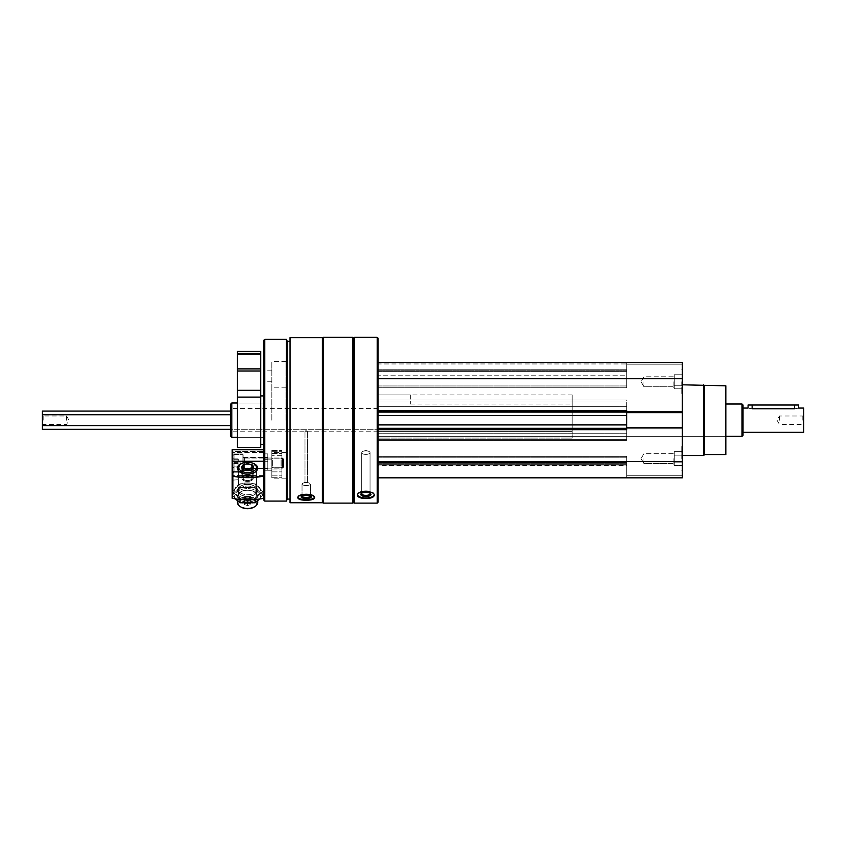 <?xml version="1.0" encoding="UTF-8"?>
<svg xmlns="http://www.w3.org/2000/svg" width="846" height="846" viewBox="0 0 846 846"><rect width="100%" height="100%" fill="white"/><g stroke="black" fill="none" stroke-linecap="round" stroke-linejoin="round"><path stroke-width="0.63" stroke-dasharray="4.23 3.17" d="M682.362 381.768L682.362 393.908L682.362 381.768M682.362 458.617L682.362 446.487L682.362 458.617M682.362 420.198L682.362 384.803L682.362 420.198M378.003 362.553L682.362 362.553L626.749 362.553L626.749 363.97L378.003 363.97L378.003 370.241L378.003 363.97L626.749 363.97L626.749 370.241L626.749 362.553L378.003 362.553L378.003 378.733L378.003 362.553L682.362 362.553L682.362 477.831L682.362 475.759L682.362 477.831L378.003 477.831L378.003 461.652L378.003 477.831L682.362 477.831L626.749 477.831L626.749 465.49L626.749 477.831L626.749 475.759L626.749 477.831L378.003 477.831M306.21 430.646L304.994 431.122L307.426 431.122L306.21 430.646M306.21 482.072L304.994 482.484L307.426 482.484L306.21 482.072M306.21 431.471L304.994 431.122L307.426 431.122L306.21 431.471M306.21 482.897L304.994 482.484L307.151 482.22L306.21 482.897M378.003 410.691L626.749 410.691L378.003 410.691L626.749 410.691L626.749 412.108L378.003 412.108L378.003 378.733L378.003 412.108L626.749 412.108L626.749 406.662L626.749 412.647L682.362 412.647M378.003 428.288L626.749 428.288L378.003 428.288L626.749 428.288L626.749 440.417L626.749 429.694L378.003 429.694L378.003 428.288L378.003 461.652L378.003 428.288L378.003 440.417L378.003 429.694L626.749 429.694L378.003 429.694M290.03 337.628L290.03 502.757M322.389 337.628L322.389 502.757M297.929 497.3A8.397 2.866 0 0 1 297.824 496.824L297.824 497.776C298.321 495.904 301.123 494.804 306.21 494.508C311.307 494.815 314.099 495.904 314.606 497.776C315.114 501.033 297.327 501.044 297.824 497.776L297.824 496.824A8.397 2.866 0 0 0 306.21 499.7A8.397 2.866 0 0 0 314.606 496.824A8.397 2.866 0 0 0 306.21 493.958A8.397 2.866 0 0 0 297.824 496.824A8.397 2.866 0 0 1 306.21 493.958A8.397 2.866 0 0 1 314.606 496.824A8.397 2.866 0 0 1 314.49 497.3M354.548 337.279L354.548 503.106M377.2 337.279L377.2 503.106M357.551 494.878A8.397 3.543 0 0 1 357.477 494.424L357.477 495.344C357.985 493.059 360.777 491.748 365.874 491.41C370.96 491.748 373.763 493.059 374.26 495.344C374.767 499.489 356.98 499.5 357.477 495.344L357.477 494.424A8.397 3.543 0 0 0 365.874 497.966A8.397 3.543 0 0 0 374.26 494.424A8.397 3.543 0 0 0 365.874 490.881A8.397 3.543 0 0 0 357.477 494.424A8.397 3.543 0 0 1 365.874 490.881A8.397 3.543 0 0 1 374.26 494.424A8.397 3.543 0 0 1 374.196 494.878M378.003 338.083L378.003 502.302M378.003 370.241L378.003 371.658L378.003 369.734L378.003 371.658L378.003 370.241L626.749 370.241L626.749 371.658L626.749 369.734L626.749 371.658L626.749 370.241L378.003 370.241M378.003 375.783L378.003 387.732L378.003 375.783L626.749 375.783L626.749 369.734L626.749 387.732L626.749 375.783L378.003 375.783M378.003 401.004L378.003 415.481L378.003 401.004L626.749 401.004L626.749 399.968L626.749 415.481L626.749 401.004L378.003 401.004M378.003 415.481L378.003 429.197L378.003 415.481L626.749 415.481L626.749 429.197L626.749 415.481M378.003 429.197L378.003 439.381L378.003 429.197L626.749 429.197L626.749 439.381L626.749 429.197L378.003 429.197M378.003 465.49L378.003 456.396L378.003 465.49L626.749 465.49L626.749 456.396L626.749 465.49L378.003 465.49M378.003 462.455L378.003 456.396L378.003 462.455L626.749 462.455L626.749 456.396L626.749 462.455L378.003 462.455M353.734 338.083L353.734 502.302M352.93 337.279L352.93 503.106M323.204 337.279L323.204 503.106M322.389 420.198L322.389 338.083L322.389 420.198M290.03 420.198L290.03 341.319L290.03 420.198M287.206 341.319L287.206 499.066M286.466 339.299L286.466 501.086M264.756 339.299L264.756 501.086M263.741 340.314L263.741 500.071M263.741 420.198L263.741 370.146L263.741 420.198M285.99 420.198L285.99 361.549L285.99 420.198M271.83 420.198L271.83 361.549L271.83 420.198M230.376 404.43L230.376 435.954M231.804 403.003L231.804 437.382M365.874 492.287A5.055 2.136 0 0 0 361.401 493.43A5.055 2.136 0 0 0 365.874 496.56A5.055 2.136 0 0 0 370.347 493.43A5.055 2.136 0 0 0 365.874 492.287M365.874 491.864A4.177 1.766 0 0 0 362.173 492.806A4.177 1.766 0 0 0 361.686 493.63A4.177 1.766 0 0 0 365.874 495.396A4.177 1.766 0 0 0 370.051 493.63A4.177 1.766 0 0 0 369.565 492.806A4.177 1.766 0 0 0 365.874 491.864M365.874 450.865A4.177 1.766 0 0 0 363.41 451.204A4.177 1.766 0 0 0 361.686 452.631A4.177 1.766 0 0 0 365.874 454.397A4.177 1.766 0 0 0 370.051 452.631A4.177 1.766 0 0 0 368.338 451.204A4.177 1.766 0 0 0 365.874 450.865A4.177 1.766 0 0 1 368.338 451.204A4.177 1.766 0 0 1 370.051 452.631A4.177 1.766 0 0 1 365.874 454.397A4.177 1.766 0 0 1 361.686 452.631A4.177 1.766 0 0 1 363.41 451.204A4.177 1.766 0 0 1 365.874 450.865M361.866 493.112A4.177 1.766 0 0 1 362.173 492.806A4.177 1.766 0 0 1 365.874 491.864A4.177 1.766 0 0 1 369.565 492.806A4.177 1.766 0 0 1 369.871 493.112M306.21 495.1A5.055 1.734 0 0 0 301.504 496.2A5.055 1.734 0 0 0 306.21 498.558A5.055 1.734 0 0 0 310.916 496.2A5.055 1.734 0 0 0 306.21 495.1M306.21 494.572A4.177 1.428 0 0 0 302.318 495.481A4.177 1.428 0 0 0 302.033 495.999A4.177 1.428 0 0 0 306.21 497.427A4.177 1.428 0 0 0 310.387 495.999A4.177 1.428 0 0 0 310.101 495.481A4.177 1.428 0 0 0 306.21 494.572M306.21 482.664A4.177 1.428 0 0 0 302.963 483.193A4.177 1.428 0 0 0 302.033 484.092A4.177 1.428 0 0 0 306.21 485.519A4.177 1.428 0 0 0 310.387 484.092A4.177 1.428 0 0 0 309.456 483.193A4.177 1.428 0 0 0 306.21 482.664M302.054 495.841A4.177 1.428 0 0 1 302.318 495.481A4.177 1.428 0 0 1 306.21 494.572A4.177 1.428 0 0 1 310.101 495.481A4.177 1.428 0 0 1 310.366 495.841M306.21 485.519A4.177 1.428 0 0 1 302.033 484.092A4.177 1.428 0 0 1 302.963 483.193A4.177 1.428 0 0 1 309.456 483.193A4.177 1.428 0 0 1 310.387 484.092A4.177 1.428 0 0 1 306.21 485.519M378.003 371.658L626.749 371.658L378.003 371.658M378.003 387.732L626.749 387.732L378.003 387.732M378.003 378.733L682.362 378.733M378.003 406.662L626.749 406.662L378.003 406.662M378.003 433.734L626.749 433.734L378.003 433.734M378.003 412.108L626.749 412.108L626.749 428.288L626.749 427.748L682.362 427.748M378.003 461.652L682.362 461.652M378.003 462.868L626.749 462.868L378.003 462.868M378.003 456.396L626.749 456.396L378.003 456.396M626.749 412.647L626.749 412.108M626.749 427.748L626.749 428.298M626.749 364.859L682.362 364.859L626.749 364.859M626.749 411.547L682.362 411.547L626.749 411.547M626.749 428.837L682.362 428.837L626.749 428.837M626.749 475.759L682.362 475.759L626.749 475.759M725.836 385.818L725.836 454.577M725.836 420.198L725.836 404.018L725.836 420.198M704.602 385.818L704.602 454.577M703.597 384.803L703.597 455.582M572.15 420.198L572.15 404.018L572.15 420.198M572.15 431.629L378.003 431.629L378.003 438.069L378.003 431.629L572.15 431.629L572.15 438.069L378.003 438.069L378.003 394.913L378.003 438.069L572.15 438.069L572.15 394.913L572.15 431.629M378.003 420.198L378.003 404.018L378.003 420.198M681.76 458.617L681.76 446.487L681.76 458.617M643.933 458.617L643.933 463.587L643.933 458.617M673.173 458.617L673.173 463.587L673.173 458.617M674.273 453.361L674.273 463.872L674.273 453.361L674.273 455.116L682.362 455.116L682.362 451.616L682.362 465.628L682.362 455.116L674.273 455.116L674.273 451.616L682.362 451.616L674.273 451.616L674.273 453.361M674.273 463.872L674.273 458.617L674.273 464.687L674.273 462.117L682.362 462.117L682.362 465.628L682.362 462.117L674.273 462.117L674.273 455.116L674.273 465.628L682.362 465.628L674.273 465.628L674.273 463.872M681.76 381.768L681.76 393.908L681.76 381.768M643.933 381.768L643.933 386.738L643.933 381.768M673.173 381.768L673.173 386.738L673.173 381.768M674.273 376.512L674.273 387.024L674.273 376.512L674.273 378.268L682.362 378.268L682.362 374.767L682.362 388.779L682.362 378.268L674.273 378.268L674.273 374.767L682.362 374.767L674.273 374.767L674.273 376.512M674.273 387.024L674.273 381.768L674.273 387.838L674.273 385.268L682.362 385.268L682.362 388.779L682.362 385.268L674.273 385.268L674.273 378.268L674.273 388.779L682.362 388.779L674.273 388.779L674.273 387.024M674.273 378.268L682.362 378.268L674.273 378.268M674.273 385.268L682.362 385.268L674.273 385.268M674.273 455.116L682.362 455.116L674.273 455.116M674.273 462.117L682.362 462.117L674.273 462.117M232.629 479.069L232.629 476.552L232.629 479.069M238.604 479.069L238.678 476.552L238.604 479.069M263.741 476.108L263.741 461.683L267.791 461.683L267.791 468.028L267.791 457.527L263.741 457.559L263.741 459.315L267.791 459.315L263.741 459.315L263.741 453.89L267.791 453.89L267.791 461.683L267.791 453.89L267.791 457.559L267.791 453.89L263.741 453.89L263.741 457.559L267.791 457.559L267.791 468.028L263.741 468.028L267.791 468.028L267.791 461.683L263.741 461.683L263.741 475.399L263.741 470.239L267.791 470.239L267.791 458.098L267.791 470.239L263.741 470.239L263.741 468.642L267.791 468.652L267.791 458.098L267.791 470.239L267.791 468.642L263.741 468.642L263.741 461.683L263.741 498.305L263.741 476.108A48.539 28.278 0 0 1 232.195 476.108L232.195 498.305A48.539 28.278 180 0 0 263.741 498.305M263.741 458.098L267.791 458.098L263.741 458.098M232.195 479.322L232.195 476.118L232.195 479.322M232.195 457.792L232.195 472.195L232.195 457.792M232.195 476.203L232.195 492.954A3.638 2.126 180 0 1 233.21 494.413A3.638 2.126 180 0 1 232.195 495.883L232.195 470.757A3.638 2.126 0 0 1 233.21 472.227A3.638 2.126 0 0 1 232.195 473.697L232.195 495.883A3.638 2.126 180 0 0 233.21 494.413A3.638 2.126 180 0 0 232.195 492.954L232.195 475.399L232.195 476.203L263.741 476.203L263.741 475.399L263.741 476.203L232.195 476.203M263.741 449.797L232.195 449.797L263.741 449.723L263.741 459.315L263.741 449.829L232.195 449.829L232.195 451.5L232.195 449.723L232.195 470.757M232.195 451.5L232.195 475.399L232.195 451.5L263.741 451.5L232.195 451.5M232.195 461.218L263.741 461.218M243.056 462.942A10.11 5.89 180 0 1 252.076 462.942M257.681 490.405A10.11 5.89 180 0 1 243.627 495.83A10.11 5.89 180 0 1 240.518 486.186A10.11 5.89 180 0 1 254.614 486.186A10.11 5.89 180 0 1 257.681 490.405A10.11 5.89 0 0 1 243.627 495.83A10.11 5.89 0 0 1 240.518 486.186A10.11 5.89 0 0 1 254.614 486.186A10.11 5.89 0 0 1 257.681 490.405M243.119 459.854L243.119 468.652L243.119 459.854M243.119 457.792L243.119 472.195L243.119 457.792M256.581 469.107A9.02 5.256 180 0 1 253.853 472.872A9.02 5.256 180 0 1 241.279 472.872A9.02 5.256 180 0 1 238.551 469.107A9.02 5.256 180 0 1 247.561 463.851A9.02 5.256 180 0 1 256.581 469.107L256.581 489.517A9.02 5.256 180 0 1 247.561 494.762A9.02 5.256 180 0 1 238.551 489.517A9.02 5.256 180 0 1 241.279 485.752A9.02 5.256 180 0 1 253.853 485.752A9.02 5.256 180 0 1 256.581 489.517A9.02 5.256 0 0 1 247.561 494.762A9.02 5.256 0 0 1 238.551 489.517A9.02 5.256 0 0 1 241.279 485.752A9.02 5.256 0 0 1 253.853 485.752A9.02 5.256 0 0 1 256.581 489.517L256.581 469.107A9.02 5.256 0 0 1 253.853 472.872A9.02 5.256 0 0 1 241.279 472.872A9.02 5.256 0 0 1 238.551 469.107A9.02 5.256 0 0 1 247.561 463.851A9.02 5.256 0 0 1 256.581 469.107M247.561 481.437A5.763 3.363 180 0 1 241.797 478.075A5.763 3.363 180 0 1 247.561 474.722A5.763 3.363 180 0 1 253.324 478.075A5.763 3.363 180 0 1 247.561 481.437A5.763 3.363 180 0 0 253.324 478.075A5.763 3.363 180 0 0 247.561 474.722A5.763 3.363 180 0 0 241.797 478.075A5.763 3.363 180 0 0 247.561 481.437M244.05 464.729A5.763 3.363 180 0 1 251.082 464.729M247.561 474.289A10.11 5.89 180 0 1 237.451 468.398A10.11 5.89 180 0 1 240.518 464.179A10.11 5.89 180 0 1 254.614 464.179A10.11 5.89 180 0 1 257.681 468.398A10.11 5.89 180 0 1 247.561 474.289A10.11 5.89 180 0 0 257.681 468.398A10.11 5.89 180 0 0 254.614 464.179A10.11 5.89 180 0 0 240.518 464.179A10.11 5.89 180 0 0 237.451 468.398A10.11 5.89 180 0 0 247.561 474.289M237.451 501.054L237.451 502.545A10.11 5.89 180 0 1 247.561 496.655A10.11 5.89 180 0 1 257.681 502.545A10.11 5.89 180 0 0 247.561 496.655A10.11 5.89 180 0 0 237.451 502.545A10.11 5.89 180 0 0 240.518 506.765A10.11 5.89 180 0 0 247.561 508.435A10.11 5.89 180 0 0 254.614 506.765A10.11 5.89 180 0 0 257.681 502.545L257.681 501.054M240.518 506.765L241.374 507.262A8.872 5.171 180 0 1 241.258 499.912A8.872 5.171 180 0 1 253.863 499.912A8.872 5.171 180 0 1 253.747 507.262A8.872 5.171 180 0 0 253.863 499.912A8.872 5.171 180 0 0 241.258 499.912A8.872 5.171 180 0 0 241.374 507.262A8.872 5.171 180 0 0 247.561 508.721A8.872 5.171 180 0 0 253.747 507.262L254.614 506.765M244.536 502.535L244.536 504.576L247.561 505.591L244.536 504.576L244.536 497.607L247.561 496.581L247.561 501.509L250.596 502.535L250.596 504.576L247.561 505.591L250.596 504.576L250.596 499.648L247.561 500.663L247.561 505.591L247.561 500.663L244.536 499.648L244.536 504.576L244.536 502.535L247.561 501.509L244.536 502.535L244.536 497.607L244.536 502.535M250.596 497.607L250.596 504.576L250.596 497.607L250.596 499.648L247.561 500.663L244.536 499.648L244.536 497.607L247.561 496.581L250.596 497.607L247.561 496.581L247.561 501.509L250.596 502.535L250.596 497.607M247.561 500.335A2.929 1.713 180 0 1 245.023 497.765A2.929 1.713 180 0 1 250.099 497.765A2.929 1.713 180 0 1 247.561 500.335A2.929 1.713 180 0 0 250.099 497.765A2.929 1.713 180 0 0 245.023 497.765A2.929 1.713 180 0 0 247.561 500.335M241.85 473.601A5.763 3.363 0 0 1 241.797 473.178A5.763 3.363 0 0 1 247.169 469.826A5.763 3.363 0 0 1 253.271 472.713L252.288 478.159A4.759 2.771 0 0 0 247.561 475.029A4.759 2.771 0 0 0 242.844 478.159A4.759 2.771 0 0 0 247.561 480.581A4.759 2.771 0 0 0 252.288 478.159A4.759 2.771 0 0 1 247.561 480.581A4.759 2.771 0 0 1 242.844 478.159A4.759 2.771 0 0 1 247.561 475.029A4.759 2.771 0 0 1 252.288 478.159C250.892 479.153 254.001 479.428 247.561 480.697C244.304 480.264 242.728 479.418 242.844 478.159L241.85 473.601A5.763 3.363 0 0 0 247.561 476.531A5.763 3.363 0 0 0 253.271 473.633L253.271 471.772A5.763 3.363 180 0 1 247.169 474.659A5.763 3.363 180 0 1 241.797 471.307A5.763 3.363 180 0 1 241.85 470.884A5.763 3.363 180 0 1 247.54 467.954A5.763 3.363 180 0 1 253.271 470.852L252.817 468.769M253.187 474.024L253.187 470.45L253.271 473.633M253.271 471.772L253.187 470.45M253.271 472.713L253.271 470.852M281.94 455.656L281.94 477.736L281.94 450.294L281.94 477.736L281.94 453.509L281.94 455.656L271.83 455.656L271.83 477.736L271.83 450.294L271.83 477.736L271.83 453.509L271.83 455.656L281.94 455.656M271.83 464.517L271.83 458.035L271.83 464.517M281.94 464.517L281.94 458.035L281.94 464.517M272.708 464.264L272.708 458.913L272.708 464.264M281.073 464.264L281.073 458.913L281.073 464.264M232.999 467.341L232.999 458.416L232.999 467.764L238.064 467.341L238.064 458.839L238.064 467.341L238.064 464.761L238.064 467.119L232.999 466.886L238.064 466.886L238.064 462.635L232.999 462.635L238.064 462.635L238.064 458.839L232.999 458.839L238.064 458.839L238.064 467.341L232.999 467.341M232.999 456.925L232.999 470.672L232.999 456.925M234.014 456.11L234.014 471.687L234.014 456.11M242.865 456.11L242.865 471.687L242.865 456.11M243.119 456.311L243.119 471.434L243.119 456.311M243.119 458.902L243.119 468.25L243.119 458.902M244.325 458.987L244.325 468.145L244.325 458.987M282.575 458.987L282.575 468.145L282.575 458.987M283.558 459.79L283.558 467.151L283.558 459.79M238.064 463.545L232.999 463.545L238.064 463.545L238.064 465.448L238.064 461.419L238.064 463.545M238.064 459.293L232.999 459.293L238.064 459.293L238.064 461.419L238.064 459.293M247.561 497.945A12.944 7.54 180 0 1 236.351 486.63A12.944 7.54 180 0 1 258.77 486.63A12.944 7.54 180 0 1 247.561 497.945A12.944 7.54 180 0 0 258.77 486.63A12.944 7.54 180 0 0 236.351 486.63A12.944 7.54 180 0 0 247.561 497.945M247.561 496.295A10.11 5.89 180 0 1 240.518 494.624A10.11 5.89 180 0 1 240.38 486.26A10.11 5.89 180 0 1 254.752 486.26A10.11 5.89 180 0 1 254.614 494.624A10.11 5.89 180 0 1 247.561 496.295A10.11 5.89 180 0 0 254.614 494.624A10.11 5.89 180 0 0 254.752 486.26A10.11 5.89 180 0 0 240.38 486.26A10.11 5.89 180 0 0 240.518 494.624A10.11 5.89 180 0 0 247.561 496.295M235.209 498.844L232.386 495.111L239.978 487.455L239.978 483.796L232.386 491.452L239.978 499.108L247.561 498.157L255.154 499.108L262.746 491.452L255.154 483.796L239.978 483.796L255.154 483.796L262.746 491.452L255.154 499.108L247.561 498.157L239.978 499.108L232.386 491.452L239.978 483.796L239.978 487.455L255.154 487.455L262.746 495.111L259.796 498.981M241.089 489.623A12.944 7.54 180 0 1 260.071 494.201A12.944 7.54 180 0 1 247.561 503.698A12.944 7.54 180 0 1 235.061 498.104A12.944 7.54 180 0 1 241.089 489.623M247.561 502.048A10.11 5.89 180 0 1 238.191 498.379A10.11 5.89 180 0 1 240.518 491.938A10.11 5.89 180 0 1 254.614 491.938A10.11 5.89 180 0 1 256.93 498.379A10.11 5.89 180 0 1 247.561 502.048A10.11 5.89 180 0 0 256.93 498.379A10.11 5.89 180 0 0 254.614 491.938A10.11 5.89 180 0 0 240.518 491.938A10.11 5.89 180 0 0 238.191 498.379A10.11 5.89 180 0 0 247.561 502.048M247.561 496.549A9.02 5.256 180 0 1 241.279 495.058A9.02 5.256 180 0 1 238.551 491.293A9.02 5.256 180 0 1 247.561 486.038A9.02 5.256 180 0 1 256.581 491.293A9.02 5.256 180 0 1 253.853 495.058A9.02 5.256 180 0 1 247.561 496.549A9.02 5.256 180 0 0 253.853 495.058A9.02 5.256 180 0 0 256.581 491.293A9.02 5.256 180 0 0 247.561 486.038A9.02 5.256 180 0 0 238.551 491.293A9.02 5.256 180 0 0 241.279 495.058A9.02 5.256 180 0 0 247.561 496.549M247.561 500.515A9.02 5.256 180 0 1 238.551 495.27A9.02 5.256 180 0 1 241.279 491.505A9.02 5.256 180 0 1 253.853 491.505A9.02 5.256 180 0 1 256.581 495.27A9.02 5.256 180 0 1 247.561 500.515A9.02 5.256 180 0 0 256.581 495.27A9.02 5.256 180 0 0 253.853 491.505A9.02 5.256 180 0 0 241.279 491.505A9.02 5.256 180 0 0 238.551 495.27A9.02 5.256 180 0 0 247.561 500.515M255.154 487.455L255.154 483.796L255.154 487.455L239.978 487.455L232.386 495.111L232.386 491.452L232.386 495.111L239.978 502.767L255.154 502.767L262.746 495.111L262.746 491.452L262.746 495.111L255.154 487.455M239.978 499.447L239.978 502.767M255.154 499.521L255.154 502.767M232.195 473.697L232.195 476.108M257.681 468.219A10.11 5.89 0 0 1 254.614 472.438A10.11 5.89 0 0 1 240.518 472.438A10.11 5.89 0 0 1 243.627 462.783A10.11 5.89 0 0 1 257.681 468.219M247.561 470.746A5.763 3.363 180 0 0 253.324 467.394A5.763 3.363 180 0 0 247.561 464.031A5.763 3.363 180 0 0 241.797 467.394A5.763 3.363 180 0 0 247.561 470.746M247.561 472.565A8.872 5.171 180 0 0 255.788 469.34A8.872 5.171 180 0 0 253.747 463.693A8.872 5.171 180 0 0 241.374 463.693A8.872 5.171 180 0 0 239.344 469.34A8.872 5.171 180 0 0 247.561 472.565M253.282 473.601A5.763 3.363 0 0 0 253.324 473.178A5.763 3.363 0 0 0 247.963 469.826A5.763 3.363 0 0 0 241.85 472.713L242.844 478.159C244.23 479.153 241.131 479.428 247.561 480.697C250.828 480.264 252.394 479.418 252.288 478.159L253.282 473.601A5.763 3.363 0 0 1 247.561 476.531A5.763 3.363 0 0 1 241.85 473.633L241.85 471.772A5.763 3.363 180 0 0 247.963 474.659A5.763 3.363 180 0 0 253.324 471.307A5.763 3.363 180 0 0 253.282 470.884A5.763 3.363 180 0 0 247.592 467.954A5.763 3.363 180 0 0 241.85 470.852L242.844 466.326A4.759 2.771 0 0 1 247.592 463.904A4.759 2.771 0 0 1 252.288 466.326A4.759 2.771 0 0 1 247.561 469.445A4.759 2.771 0 0 1 242.844 466.326A4.759 2.771 0 0 1 242.855 466.294L244.494 464.475C249.485 463.587 252.076 464.2 252.288 466.326L253.282 470.884M241.945 474.024L241.945 470.45L241.85 473.633M241.85 471.772L241.945 470.45M241.85 472.713L241.85 470.852M271.83 461.662L271.83 468.145L271.83 461.662M281.94 461.662L281.94 468.145L281.94 461.662M272.708 461.916L272.708 467.267L272.708 461.916M281.073 461.916L281.073 467.267L281.073 461.916M232.999 469.255L232.999 455.508L232.999 469.255M234.014 470.08L234.014 454.492L234.014 470.08M242.865 470.08L242.865 454.492L242.865 470.08M243.119 469.868L243.119 454.746L243.119 469.868M243.119 467.278L243.119 457.929L243.119 467.278M244.325 467.204L244.325 458.035L244.325 467.204M282.575 467.204L282.575 458.035L282.575 467.204M283.558 466.389L283.558 459.029L283.558 466.389M254.033 489.623A12.944 7.54 180 0 0 235.061 494.201A12.944 7.54 180 0 0 247.561 503.698A12.944 7.54 180 0 0 260.071 498.104A12.944 7.54 180 0 0 254.033 489.623M743.031 405.023L743.031 435.362M803.7 408.058L803.7 432.327M794.595 405.023L794.595 408.755C799.819 407.994 799.819 407.994 794.595 408.755L752.136 408.755C746.912 407.994 746.912 407.994 752.136 408.755L752.136 405.023L798.645 405.023M230.376 411.093L42.3 411.093L42.3 429.292L378.003 429.292L378.003 411.093L378.003 429.292L230.376 429.292M42.3 420.198L42.3 415.143L42.3 420.198M410.363 394.913L410.363 404.018L410.363 394.913L378.003 394.913L378.003 404.018L378.003 394.913L572.15 394.913M803.7 420.198L803.7 415.143L803.7 420.198M742.016 404.018L742.016 436.367M410.363 404.018L572.15 404.018M748.086 405.023L752.136 405.023M66.57 420.198L66.57 416.01L66.57 420.198M43.178 420.198L43.178 416.01L43.178 420.198M802.822 420.198L802.822 416.01L802.822 420.198M779.43 420.198L779.43 416.01L779.43 420.198M237.451 447.492L237.451 390.313L260.705 390.313L260.705 447.492M237.451 390.313L237.451 371.003L260.705 371.003L260.705 390.313M237.451 371.003L237.451 368.888L260.705 368.888L260.705 371.003M237.451 351.439L237.451 353.459L260.705 353.459L260.705 368.888M260.705 351.439L260.705 353.459L237.451 353.459L237.451 368.888M237.451 420.198L237.451 403.003L237.451 420.198M260.705 420.198L260.705 395.928L260.705 420.198M378.003 385.956L626.749 385.956L378.003 385.956M378.003 411.188L626.749 411.188L378.003 411.188M378.003 424.914L626.749 424.914M378.003 439.381L626.749 439.381L378.003 439.381M378.003 465.913L626.749 465.913L378.003 465.913M378.003 464.687L626.749 464.687L378.003 464.687M378.003 463.27L626.749 463.27L378.003 463.27M378.003 457.2L626.749 457.2L378.003 457.2M263.741 475.399L232.195 475.399L263.741 475.399M263.741 452.525L232.195 452.525L263.741 452.525M249.93 464.274A4.759 2.771 0 0 0 245.192 464.274M247.561 480.613A4.357 2.538 0 0 0 251.336 476.806A4.357 2.538 0 0 0 243.785 476.806A4.357 2.538 0 0 0 247.561 480.613A4.357 2.538 0 0 1 243.785 476.806A4.357 2.538 0 0 1 251.336 476.806A4.357 2.538 0 0 1 247.561 480.613M271.83 475.854L281.94 475.854L271.83 475.854M271.83 477.726L281.94 477.726L271.83 477.736M271.83 471.857L281.94 471.857L271.83 471.857M271.83 469.075L281.94 469.075L271.83 469.075M271.83 451.341L281.94 451.341L271.83 451.341M271.83 450.495L281.94 450.495L271.83 450.495M271.83 453.509L281.94 453.509L271.83 453.509M247.561 468.948A4.357 2.538 0 0 1 243.785 465.141A4.357 2.538 0 0 1 251.336 465.141A4.357 2.538 0 0 1 247.561 468.948M230.376 425.654L42.3 425.654M230.376 414.73L42.3 414.73M237.451 397.102L260.705 397.102M237.451 354.157L260.705 354.157M307.426 482.484L307.426 431.122L307.426 482.484M304.994 482.484L304.994 431.122L304.994 482.484M285.99 387.838L271.83 387.838M285.99 452.547L271.83 452.547M271.83 381.26L263.741 381.26M271.83 459.124L263.741 459.124M271.83 370.146L263.741 370.146M271.83 470.249L263.741 470.249M285.99 361.549L271.83 361.549M285.99 478.836L271.83 478.836M263.741 403.003L237.451 403.003L263.741 403.003M263.741 437.382L237.451 437.382L263.741 437.382M362.173 492.806L361.401 493.43L362.173 492.806M369.565 492.806L370.347 493.43L369.565 492.806M370.051 493.63L370.051 452.631L370.051 493.63M361.686 493.63L361.686 452.631L361.686 493.63M365.874 450.442L363.41 451.204L365.874 450.442L368.338 451.204L365.874 450.442M314.606 497.776L314.606 496.824L314.606 497.776M302.318 495.481L301.504 496.2L302.318 495.481M310.101 495.481L310.916 496.2L310.101 495.481M310.387 495.999L310.387 484.092L310.387 495.999M302.033 495.999L302.033 484.092L302.033 495.999M305.269 482.22L302.963 483.193L305.269 482.22M307.151 482.22L309.456 483.193L307.151 482.22M378.003 369.734L626.749 369.734L378.003 369.734M378.003 399.968L626.749 399.968L378.003 399.968M378.003 440.417L626.749 440.417L378.003 440.417M725.836 436.367L378.003 436.367L725.836 436.367M378.003 408.565L230.376 408.565M378.003 431.82L230.376 431.82M681.76 470.746L682.362 470.143L681.76 470.746M681.76 446.487L682.362 447.09L681.76 446.487M641.067 458.617L643.933 463.587L673.173 463.587L674.273 464.687L673.173 463.587L643.933 463.587L641.067 458.617L643.933 453.646L673.173 453.646L674.273 452.547L673.173 453.646L643.933 453.646L641.067 458.617M681.76 393.908L682.362 393.295L681.76 393.908M681.76 369.639L682.362 370.241L681.76 369.639M641.067 381.768L643.933 386.738L673.173 386.738L674.273 387.838L673.173 386.738L643.933 386.738L641.067 381.768L643.933 376.798L673.173 376.798L674.273 375.698L673.173 376.798L643.933 376.798L641.067 381.768M238.678 476.552L232.195 476.118L238.678 476.552M238.551 479.724L232.195 480.158L238.551 479.724M233.21 472.227L233.21 494.413L233.21 472.227M243.119 468.652L267.791 468.652L243.119 468.652M243.119 457.527L267.791 457.527L243.119 457.527M232.195 472.195L243.119 472.195L232.195 472.195M232.195 453.995L243.119 453.995L232.195 453.995M253.853 472.872L254.614 472.438L253.853 472.872M241.279 472.872L240.518 472.438L241.279 472.872M238.551 469.107L238.551 477.292L238.551 469.107M238.551 479.682L238.551 489.517L238.551 479.682M241.279 485.752L240.518 486.186L241.279 485.752M253.853 485.752L254.614 486.186L253.853 485.752M241.797 467.394L241.797 478.075L241.797 467.394M253.324 467.394L253.324 478.075L253.324 467.394M242.305 468.769L241.85 470.884M252.721 468.515L252.721 475.97M241.797 473.178L241.797 471.307M271.83 450.294L281.94 450.294L271.83 450.294M272.708 458.913L271.83 458.035L272.708 458.913L281.073 458.913L281.94 458.035L281.073 458.913L272.708 458.913M272.708 467.267L271.83 468.145L272.708 467.267L281.073 467.267L281.94 468.145L281.073 467.267L272.708 467.267M233.612 467.151L232.999 467.764L233.612 467.151M233.612 459.029L232.999 458.416L233.612 459.029M232.999 470.672L234.014 471.687L243.119 471.434L234.014 471.687L232.999 470.672M232.999 455.508L234.014 454.492L243.119 454.746L234.014 454.492L232.999 455.508M244.325 458.035L282.575 458.035L283.558 459.029L282.575 458.035L244.325 458.035M244.325 468.145L282.575 468.145L283.558 467.151L282.575 468.145L244.325 468.145M240.391 463.09L238.064 459.05L240.391 463.09L238.064 467.14L240.391 463.09M253.853 495.058L254.614 494.624L253.853 495.058M241.279 495.058L240.518 494.624L241.279 495.058M238.551 491.293L238.551 495.27L238.551 491.293M256.581 491.293L256.581 495.27L256.581 491.293M241.279 491.505L240.518 491.938L241.279 491.505M253.853 491.505L254.614 491.938L253.853 491.505M263.741 449.723L232.195 449.723M241.374 463.693L240.518 464.179M253.747 463.693L254.614 464.179M242.411 468.515L242.411 475.97M253.324 473.178L253.324 471.307M42.3 425.252L43.178 424.375L66.57 424.375L68.981 420.198L66.57 416.01L43.178 416.01L42.3 415.143M803.7 415.143L802.822 416.01L779.43 416.01L777.019 420.198L779.43 424.375L802.822 424.375L803.7 425.252"/><path stroke-width="1.27" d="M378.003 477.831L682.362 477.831L682.362 362.553L378.003 362.553M290.03 502.757L290.03 337.628L322.389 337.628L322.389 502.757L290.03 502.757M297.824 497.776C298.321 499.383 301.123 500.208 306.21 500.24C311.307 500.208 314.099 499.383 314.606 497.776C315.114 493.641 297.327 493.63 297.824 497.776M354.548 503.106L354.548 337.279L377.2 337.279L377.2 503.106L354.548 503.106L353.734 502.302L353.734 338.083L354.548 337.279M357.477 495.344C357.985 497.363 360.777 498.421 365.874 498.506C370.96 498.421 373.763 497.363 374.26 495.344C374.767 490.352 356.98 490.342 357.477 495.344M377.2 503.106L378.003 502.302L378.003 338.083L377.2 337.279M352.93 503.106L352.93 337.279L323.204 337.279L323.204 503.106L352.93 503.106L353.734 502.302M290.03 499.066L287.206 499.066L287.206 341.319L286.466 339.299L264.756 339.299L264.756 501.086L286.466 501.086L286.466 339.299M264.756 501.086L263.741 500.071L263.741 340.314L264.756 339.299M230.376 435.954L230.376 404.43L231.804 403.003L231.804 437.382L230.376 435.954M374.196 494.878A8.397 3.543 0 0 1 365.874 497.966A8.397 3.543 0 0 1 357.551 494.878M365.874 496.56A5.055 2.136 0 0 1 361.401 493.43A5.055 2.136 0 0 1 365.874 492.287A5.055 2.136 0 0 1 370.347 493.43A5.055 2.136 0 0 1 365.874 496.56M369.871 493.112A4.177 1.766 0 0 1 370.051 493.63A4.177 1.766 0 0 1 365.874 495.396A4.177 1.766 0 0 1 361.686 493.63A4.177 1.766 0 0 1 361.866 493.112M314.49 497.3A8.397 2.866 0 0 1 306.21 499.7A8.397 2.866 0 0 1 297.929 497.3M306.21 498.558A5.055 1.734 0 0 1 301.504 496.2A5.055 1.734 0 0 1 306.21 495.1A5.055 1.734 0 0 1 310.916 496.2A5.055 1.734 0 0 1 306.21 498.558M310.366 495.841A4.177 1.428 0 0 1 310.387 495.999A4.177 1.428 0 0 1 306.21 497.427A4.177 1.428 0 0 1 302.033 495.999A4.177 1.428 0 0 1 302.054 495.841M378.003 429.694L626.749 429.694L626.749 410.691L378.003 410.691M626.749 412.647L682.362 412.647M378.003 378.733L682.362 378.733M378.003 461.652L682.362 461.652M626.749 427.748L682.362 427.748M378.003 428.288L626.749 428.288M378.003 412.108L626.749 412.108M704.602 385.818L704.602 454.577L725.836 454.577L725.836 385.818L682.362 384.803M704.602 454.577L703.597 455.582L703.597 384.803M232.195 470.757L232.195 473.697A3.638 2.126 0 0 0 233.21 472.227A3.638 2.126 0 0 0 232.195 470.757L232.195 449.723L263.741 449.797M232.195 473.697L232.195 498.305A48.539 28.278 180 0 0 263.741 498.305M263.741 461.218L232.195 461.218M252.076 462.942A10.11 5.89 180 0 1 257.681 468.219A10.11 5.89 180 0 1 254.614 472.438A10.11 5.89 180 0 1 240.518 472.438A10.11 5.89 180 0 1 243.056 462.942M232.195 476.108A48.539 28.278 0 0 0 263.741 476.108M251.082 464.729A5.763 3.363 180 0 1 253.324 467.394A5.763 3.363 180 0 1 247.561 470.746A5.763 3.363 180 0 1 241.797 467.394A5.763 3.363 180 0 1 244.05 464.729M247.561 472.565A8.872 5.171 180 0 1 239.344 469.34A8.872 5.171 180 0 1 241.374 463.693A8.872 5.171 180 0 1 253.747 463.693A8.872 5.171 180 0 1 255.788 469.34A8.872 5.171 180 0 1 247.561 472.565M257.681 501.054L257.681 502.545A10.11 5.89 180 0 1 254.614 506.765A10.11 5.89 180 0 1 247.561 508.435A10.11 5.89 180 0 1 240.518 506.765A10.11 5.89 180 0 1 237.451 502.545L237.451 501.054M254.614 506.765L253.747 507.262A8.872 5.171 180 0 1 247.561 508.721A8.872 5.171 180 0 1 241.374 507.262L240.518 506.765M245.192 464.274A4.759 2.771 0 0 0 242.844 466.326A4.759 2.771 0 0 0 247.561 469.445A4.759 2.771 0 0 0 252.288 466.326L252.721 468.515M259.796 498.981L255.154 502.767L239.978 502.767L235.209 498.844M239.978 502.767L239.978 499.447M255.154 502.767L255.154 499.521M743.031 432.327L803.7 432.327L803.7 408.058L798.645 408.058L798.645 405.023L748.086 405.023L748.086 408.058L743.031 408.058M794.595 405.023L794.595 408.755C799.819 407.994 799.819 407.994 794.595 408.755L752.136 408.755C746.912 407.994 746.912 407.994 752.136 408.755L752.136 405.023M230.376 429.292L42.3 429.292L42.3 411.093L230.376 411.093M742.016 404.018L742.016 436.367L743.031 435.362L743.031 405.023L742.016 404.018L725.836 404.018M237.451 351.439L260.705 351.439L260.705 353.459L237.451 353.459L237.451 351.439M237.451 397.102L237.451 353.459L260.705 353.459L260.705 447.492L237.451 447.492L237.451 397.102L260.705 397.102M378.003 424.914L626.749 424.914M378.003 415.481L626.749 415.481M242.305 468.769L242.844 466.326C243.045 464.2 245.647 463.587 250.638 464.475L252.288 466.326A4.759 2.771 0 0 0 252.277 466.294A4.759 2.771 0 0 0 249.93 464.274M247.561 468.948A4.357 2.538 0 0 0 251.336 465.141A4.357 2.538 0 0 0 243.785 465.141A4.357 2.538 0 0 0 247.561 468.948M42.3 425.654L230.376 425.654M42.3 414.73L230.376 414.73M237.451 354.157L260.705 354.157M237.451 368.888L260.705 368.888M237.451 371.003L260.705 371.003M237.451 390.313L260.705 390.313M353.734 338.083L352.93 337.279M322.389 502.302L323.204 503.106M322.389 338.083L323.204 337.279M290.03 341.319L287.206 341.319M287.206 499.066L286.466 501.086M237.451 403.003L231.804 403.003M237.451 437.382L231.804 437.382M703.597 455.582L682.362 455.582M263.741 449.723L232.195 449.723M241.374 463.693L240.518 464.179M253.747 463.693L254.614 464.179M742.016 436.367L725.836 436.367M260.705 444.457L263.741 444.457M260.705 395.928L263.741 395.928"/></g></svg>
